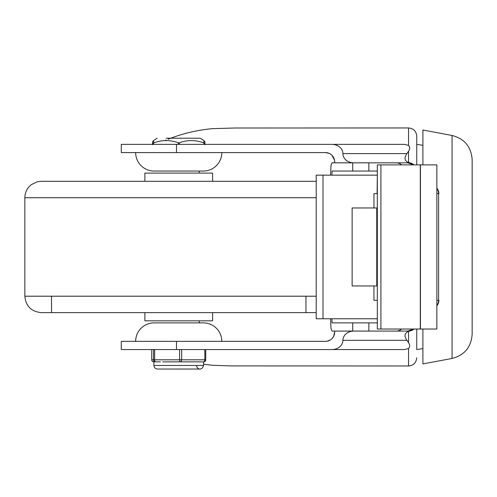 <?xml version="1.0" encoding="UTF-8"?>
<svg xmlns="http://www.w3.org/2000/svg" width="497" height="497" viewBox="0 0 497 497"><rect width="100%" height="100%" fill="white"/><g stroke="black" fill="none" stroke-linecap="round" stroke-linejoin="round"><path stroke-width="0.75" d="M452.065 135.476C464.546 138.738 471.243 146.801 472.15 159.674L472.15 334.251C471.243 347.117 464.546 355.187 452.065 358.449L452.065 135.476L422.904 130.009L422.904 164.886M422.904 329.033L422.904 363.916L452.065 358.449M176.485 144.372L176.485 152.579L121.287 152.579L121.287 144.372L404.583 144.372L408.54 145.422C410.044 147.031 410.044 148.976 408.54 151.243L406.36 154.381L404.962 157.661L405.322 160.133L407.229 161.979L409.658 162.718L408.54 162.836A8.207 8.207 0 0 1 413.97 164.886M331.94 144.372A10.946 9.232 0 0 1 342.887 153.604A10.946 9.232 180 0 0 346.092 160.133A10.946 9.232 180 0 0 353.833 162.836M334.736 162.836A9.232 9.232 0 0 1 334.68 161.811A9.232 9.232 0 0 0 325.442 152.579L329.113 153.337L331.021 154.455M416.753 349.553L416.753 329.033L416.753 349.553L422.904 348.608M205.522 360.729A2.05 2.05 90 0 0 205.739 359.809L205.739 349.553L404.583 349.553L408.54 348.496C410.044 346.887 410.044 344.949 408.54 342.681L406.36 339.544L404.962 336.264L405.185 334.083L407.229 331.94L414.281 329.033M404.583 349.553L331.94 349.553A10.946 9.232 0 0 0 342.887 340.321A10.946 9.232 180 0 1 346.092 333.791A10.946 9.232 180 0 1 353.833 331.089M409.658 331.207L408.54 331.089A8.207 8.207 0 0 0 413.97 329.033M334.736 331.089A9.232 9.232 0 0 0 334.68 332.114L333.58 336.481L331.971 338.643A9.232 9.232 0 0 1 325.442 341.346L176.485 341.346L176.485 349.553L121.287 349.553L121.287 341.346L176.485 341.346M334.68 332.114A9.232 9.232 0 0 1 331.971 338.643M331.971 155.281L334.531 160.177L334.68 161.811M203.565 364.214L212.381 365.27L231.074 365.904L408.54 365.966C413.529 365.481 416.262 362.748 416.753 357.759M221.824 152.579A18.464 18.464 0 0 1 203.36 171.043L154.113 171.043A18.464 18.464 0 0 1 135.65 152.579M135.65 341.346A18.464 18.464 0 0 1 154.113 322.876L203.36 322.876A18.464 18.464 0 0 1 221.824 341.346M331.94 349.553L176.485 349.553M203.764 142.943C203.981 139.812 204.006 139.812 203.845 142.943A2.05 1.957 179.5 0 1 204.913 144.372L404.583 144.372M176.485 152.579L325.442 152.579M408.54 145.422L408.54 127.953L235.118 128.002L212.381 128.655C196.949 130.108 182.2 133.631 168.129 139.222M166.004 140.086L164.805 140.589M330.604 339.768L327.287 341.159L325.442 341.346M408.54 331.089L332.089 331.089L331.014 328.685L330.573 318.776M408.54 162.836L396.196 162.836A8.244 8.207 -0 0 1 401.651 164.886M416.753 164.886L416.753 136.159C416.262 131.177 413.529 128.443 408.54 127.953M409.658 162.718L414.281 164.886M352.715 162.836L352.715 171.043L368.855 171.043L368.855 162.836L332.089 162.836L331.014 165.24L330.573 175.149M352.715 331.089L352.715 322.876L368.855 322.876L368.855 331.089L396.196 331.089A8.244 8.207 0 0 0 401.651 329.033M407.751 162.836L368.855 162.836L407.751 162.836L413.703 164.886M331.884 318.776L332.089 322.876L352.715 322.876M413.703 329.033L407.751 331.089M352.715 171.043L332.089 171.043L331.884 175.149M377.322 322.876L368.855 322.876M377.322 171.043L368.855 171.043M317.987 318.776L323 318.776L323 175.149L316.21 175.149L316.21 318.776L317.987 318.776M377.322 207.976L352.131 207.976L352.131 285.949L377.322 285.949M377.322 175.149L377.105 193.613L373.949 193.613L373.949 207.976M377.322 300.306L377.322 318.776M373.949 285.949L373.949 300.306L377.105 300.306M377.105 175.149L323 175.149M377.105 318.776L323 318.776M420.443 329.033L436.857 329.033L436.857 164.886L377.322 164.886L377.322 329.033L420.443 329.033L420.443 164.886M420.282 329.033L420.282 164.886M305.953 312.619L305.953 296.206L305.953 312.619L41.27 312.619L316.21 312.619L51.526 312.619L51.526 296.206L51.526 312.619M212.592 173.093L144.882 173.093L212.592 173.093L212.592 181.299L316.21 181.299L63.833 181.299M293.64 181.299L305.947 181.299M316.21 181.299L41.27 181.299L37.269 181.796L31.373 184.617C27.149 187.959 24.974 192.327 24.85 197.719L24.85 296.206C25.819 306.171 31.286 311.638 41.251 312.619L316.21 312.619M212.592 312.619L212.592 320.826L144.882 320.826L144.882 312.619M51.526 181.299L144.882 181.299L144.882 173.093M158.22 322.876L161.91 322.876M178.734 322.876L195.563 322.876M191.364 138.216L166.079 138.216M166.11 138.216L168.129 138.216M179.752 144.372A2.05 0.982 -110.3 0 0 178.821 142.943C170.353 139.812 161.985 139.812 153.71 142.943C153.492 139.812 153.467 139.812 153.629 142.943M178.678 138.216L200.285 138.216L178.678 138.216M203.987 144.372A2.05 0.982 110.3 0 0 203.845 142.943C195.601 139.812 187.257 139.812 178.821 142.943A2.05 0.975 110.2 0 0 177.889 144.372M153.573 144.372A2.05 0.975 -110.2 0 1 153.71 142.943A2.05 1.957 179.5 0 0 152.641 144.372M189.394 138.216L191.469 138.216M153.784 361.866A2.05 2.05 -90 0 1 151.74 359.809L151.74 349.553L151.734 359.809A2.05 2.05 0 0 0 153.784 361.866L153.908 361.866M160.438 361.866L155.567 361.866A2.05 0.907 -90 0 1 154.927 361.263A2.05 0.907 -90 0 1 154.753 360.729A2.05 0.907 -90 0 1 154.66 359.809L154.66 349.553M201.906 361.866L180.33 361.866M162.73 361.866L180.523 361.866A2.05 1.137 -90 0 0 181.324 361.263A2.05 1.137 -90 0 0 181.535 360.729A2.05 1.137 -90 0 0 181.66 359.809L181.66 349.553M179.61 349.553L179.61 359.809A2.05 0.907 90 0 0 179.877 361.263A2.05 0.907 90 0 0 180.523 361.866L187.17 361.866M197.036 361.866L203.689 361.866A2.05 2.05 90 0 0 205.441 360.878M408.54 342.681L408.54 331.431M408.54 348.496L408.54 365.966M342.887 340.321L406.944 340.321M408.54 151.243L408.54 162.494M342.887 153.604L406.944 153.604M376.757 207.976L376.757 285.949M380.913 329.033L380.913 164.886M436.857 188.475A8.207 7.909 90 0 1 438.596 193.613L438.596 300.306A8.207 7.909 90 0 1 436.857 305.444M436.857 193.613L438.596 193.613L438.596 300.306L436.857 300.306M316.21 296.206L24.85 296.206M316.21 197.719L24.85 197.719M154.499 144.372L176.944 144.372M180.697 144.372L203.068 144.372M153.523 349.553L153.523 359.809A2.05 2.05 90 0 0 155.567 361.866M203.565 365.457L153.908 365.457C154.101 367.556 155.238 368.755 157.332 369.041L199.974 369.047C198.409 368.892 202.229 370.24 203.565 365.457L203.565 361.866M179.871 365.457L196.383 365.457C197.57 370.103 201.192 368.954 199.974 369.047L199.974 369.047M204.491 361.263A2.05 1.137 90 0 1 203.689 361.866A2.05 2.05 0 0 0 205.739 359.809L204.826 359.809A2.05 1.137 90 0 1 204.491 361.263M204.826 349.553L204.826 359.809L151.74 359.809M416.753 144.372L422.904 145.317M436.857 305.723A8.207 8.207 0 0 0 438.901 300.306M438.901 193.613A8.207 8.207 0 0 0 436.857 188.195M199.254 171.043L199.254 173.093M199.254 320.826L199.254 322.876M157.195 138.216L153.523 140.558C152.591 142.428 152.591 139.458 152.536 144.658M200.285 138.216L203.95 140.558C204.888 142.428 204.888 139.458 204.938 144.658M205.739 349.553L205.739 359.809M153.908 361.754L153.908 365.457"/></g></svg>
